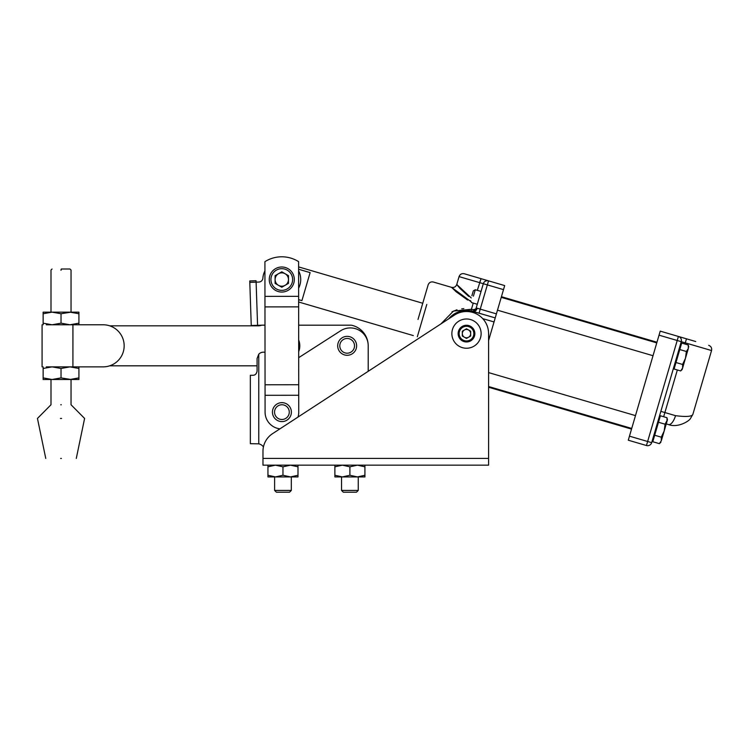 <?xml version="1.0" encoding="UTF-8"?>
<svg xmlns="http://www.w3.org/2000/svg" width="749" height="749" viewBox="0 0 749 749"><rect width="100%" height="100%" fill="white"/><g stroke="black" fill="none" stroke-linecap="round" stroke-linejoin="round"><path stroke-width="1.12" d="M291.314 413.251A9.475 9.475 0 0 0 283.047 402.719A9.475 9.475 0 0 0 272.514 410.986A9.475 9.475 0 0 0 280.781 421.528A9.475 9.475 0 0 0 291.314 413.251A9.475 9.475 0 0 0 283.047 402.719A9.475 9.475 0 0 0 272.514 410.986A9.475 9.475 0 0 0 280.781 421.528A9.475 9.475 0 0 0 291.314 413.251M287.204 288.917A10.851 10.851 0 0 0 291.174 274.106A10.851 10.851 0 0 0 276.353 270.136A10.851 10.851 0 0 0 272.383 284.948A10.851 10.851 0 0 0 287.204 288.917M288.047 290.378A12.527 12.527 0 0 0 292.634 273.263A12.527 12.527 0 0 0 275.52 268.676A12.527 12.527 0 0 0 270.932 285.79A12.527 12.527 0 0 0 288.047 290.378M278.441 285.313A6.685 6.685 0 0 0 288.468 279.527A6.685 6.685 0 0 0 278.441 273.741A6.685 6.685 0 0 0 278.441 285.313M288.468 275.669L281.783 271.812L275.098 275.669L275.098 283.384L281.783 287.242L288.468 283.384L288.468 275.669M298.598 261.644A31.57 31.57 0 0 0 264.921 261.673L264.959 296.379L298.636 296.342L298.598 261.644M279.939 428.84A16.834 16.834 0 0 1 265.08 412.137L264.959 296.379M298.008 417.062A16.834 16.834 0 0 0 298.748 412.109L298.636 296.342M264.968 306.903L298.645 306.865M265.052 384.78L298.72 384.743M265.062 395.303L298.739 395.266M298.626 288.187A18.94 18.94 0 0 0 298.608 270.829M298.692 351.637A15.785 15.785 0 0 0 298.682 339.99M257.572 325.319L251.252 325.534L249.801 282.373L256.111 282.158L257.572 325.319L263.311 325.132A4.213 4.213 0 0 1 264.987 325.422M264.931 270.866A18.94 18.94 0 0 0 262.89 278.16A4.213 4.213 0 0 1 258.826 282.064L256.111 282.158L256.064 280.725L249.754 280.941L249.801 282.401M262.89 278.16A4.213 4.213 0 0 1 258.826 282.064M263.311 325.132A4.213 4.213 0 0 1 264.219 325.197L261.766 325.197A10.523 10.523 0 0 1 258.18 325.824L109.691 325.824M61.278 270.052L60.763 270.052M69.994 269.003L61.249 269.003L69.994 269.003L71.043 270.052L71.043 312.146L61.025 313.747L52.074 312.146L43.133 313.747L43.133 312.146L78.917 312.146L78.917 313.747L69.966 312.146M46.288 324.776L103.119 324.776L78.917 324.776L78.917 313.747M46.288 366.87L103.119 366.87A21.047 21.047 0 0 0 124.165 345.823A21.047 21.047 0 0 0 103.119 324.776M61.409 458.425L60.632 458.425M61.624 418.438L60.416 418.438M61.278 404.76L60.763 404.76M76.286 458.425L84.6 418.438L71.043 404.76L71.043 379.5L61.025 377.899L61.025 368.471L52.074 366.87L43.133 368.471L43.133 366.87M61.025 377.899L52.074 379.5L43.133 377.899L43.133 368.471M103.119 366.87L78.917 366.87L78.917 368.471L69.966 366.87L61.025 368.471M78.917 377.899L69.966 379.5L78.917 379.5L78.917 368.471M43.133 377.899L43.133 379.5L69.966 379.5M78.917 323.175L69.966 324.776L61.025 323.175L61.025 313.747M61.025 323.175L52.074 324.776L43.133 323.175L43.133 313.747M43.133 323.175L43.133 324.776M695.709 341.525L678.397 336.451A4.213 4.213 0 0 1 681.253 341.675L651.677 442.668A4.213 4.213 0 0 1 646.453 445.524L628.28 440.206L629.46 436.161L647.642 441.489L677.208 340.495L659.036 335.168L629.46 436.161M477.31 290.34L481.064 278.665L464.286 273.76L504.686 285.584L494.04 321.939L482.74 318.634M680.055 348.613L679.886 346.356M653.297 439.991L652.529 439.766L655.815 428.531M473.415 296.164L475.297 289.751L473.415 296.164M471.889 295.724L473.321 290.837L471.889 295.724M418.017 319.42L428.138 284.882L422.754 303.261L298.608 266.906M440.936 323.896L453.473 311.078L471.271 309.29M471.037 301.669L451.535 287.344L456.15 291.764L467.666 300.049M463.846 308.654L461.74 308.822M456.965 309.786L451.975 311.818M471.271 310.966A4.213 4.213 0 0 0 471.299 310.966L471.308 310.966A4.213 4.213 0 0 1 471.271 310.966A4.213 4.213 0 0 0 476.186 308.026A4.213 2.584 -163.7 0 1 471.421 309.328L471.271 310.966L473.003 311.397A23.153 23.153 0 0 0 455.982 312.988L455.982 312.988A23.153 23.153 0 0 1 473.003 311.397L495.22 317.904L471.271 310.966L458.725 311.809L448.651 318.868A23.153 23.153 0 0 1 473.003 311.397A4.213 3.155 106.3 0 0 477.216 308.242L496.409 313.868M488.591 340.533L494.04 321.939M477.216 308.242L476.186 308.026L483.302 283.712L487.346 284.892L479.06 313.176M468.724 296.407L460.008 288.468L456.759 284.489L471.243 297.943M458.416 311.921L462.536 310.807M462.976 310.732L463.94 310.61M464.68 310.535L468.762 310.573M488.526 280.856A4.213 4.213 0 0 0 483.302 283.712A4.213 4.213 0 0 1 488.526 280.856L487.346 284.892L503.506 289.629M677.349 369.969L664.887 412.549L675.542 415.667C685.981 417.034 691.748 416.622 692.844 414.431C691.767 416.613 686 417.024 675.542 415.667C685.981 417.034 691.748 416.622 692.844 414.431C691.767 416.613 686 417.024 675.542 415.667A10.523 4.269 106.3 0 1 668.492 424.561L666.254 423.906M681.169 344.802L680.401 344.577L681.253 341.675L685.288 342.855L684.951 344.025M663.661 416.744L664.887 412.549L660.843 411.36L673.819 367.047L674.587 367.272M654.692 435.244L661.273 437.173L664.185 430.984L661.33 440.712L659.382 443.661L652.791 441.732L660.384 415.779L666.975 417.708L667.031 421.247L667.471 419.749L665.075 424.196L664.185 430.984L667.031 421.247L666.975 417.708L667.471 419.749M661.273 437.173L661.33 440.712L659.382 443.661L660.89 442.219M658.483 422.267L665.075 424.196M659.036 335.168L660.215 331.133L678.397 336.451L677.208 340.495L681.253 341.675M677.236 336.114L660.215 331.133M674.343 365.278L675.71 363.471M668.492 424.561C677.489 428.044 688.425 421.575 690.316 418.785C688.265 421.734 677.377 427.988 668.492 424.561M682.18 369.5L680.672 370.942L674.081 369.014L679.783 349.558L686.374 351.487L685.475 358.265L682.573 364.454L682.629 367.993L680.672 370.942L682.629 367.993L682.18 369.5L688.322 348.538L686.374 351.487M675.982 362.525L682.573 364.454M679.783 349.558L681.684 343.07L688.265 344.999L688.322 348.538L688.265 344.999L688.762 347.03M352.489 353.65A9.475 9.475 0 0 0 354.989 340.495A9.475 9.475 0 0 0 341.825 337.996A9.475 9.475 0 0 0 339.334 351.15A9.475 9.475 0 0 0 352.489 353.65A9.475 9.475 0 0 0 354.989 340.495A9.475 9.475 0 0 0 341.825 337.996A9.475 9.475 0 0 0 339.334 351.15A9.475 9.475 0 0 0 352.489 353.65M480.764 336.835A14.624 14.624 0 0 1 463.275 347.882A14.624 14.624 0 0 1 452.227 330.393A14.624 14.624 0 0 1 469.717 319.346A14.624 14.624 0 0 1 480.764 336.835M462.32 326.386A8.351 8.351 0 0 0 459.259 337.79A8.351 8.351 0 0 0 470.672 340.851A8.351 8.351 0 0 0 473.733 329.438A8.351 8.351 0 0 0 462.32 326.386M462.826 327.266A7.34 7.34 0 0 0 460.139 337.284A7.34 7.34 0 0 0 470.166 339.971A7.34 7.34 0 0 0 472.853 329.944A7.34 7.34 0 0 0 462.826 327.266M468.584 330A4.176 4.176 0 0 0 462.32 333.614A4.176 4.176 0 0 0 468.584 337.237A4.176 4.176 0 0 0 468.584 330M291.324 490.436L289.554 492.205L276.381 492.205L274.611 490.436L291.324 490.436L291.324 476.926M274.611 490.436L274.611 476.926L275.454 476.926L267.945 476.926L267.945 475.25L275.454 476.926L282.963 475.25L290.481 476.926L275.454 476.926M358.247 490.436L356.487 492.205L343.314 492.205L341.544 490.436L358.247 490.436L358.247 476.926M341.544 490.436L341.544 476.926L342.387 476.926L334.878 476.926L334.878 475.25L342.387 476.926L349.895 475.25L357.404 476.926L342.387 476.926M262.974 451.31L262.974 458.407L262.974 451.31A21.047 21.047 0 0 1 272.524 433.68L454.428 315.104A22.096 22.096 0 0 1 488.591 333.614L488.591 458.407L488.591 387.242L631.529 429.093M410.995 343.417L368.208 371.307L368.208 345.813A17.892 17.892 0 0 0 340.664 330.749L298.701 357.657M488.591 458.407L488.591 465.157L262.974 465.157L262.974 458.407L488.591 458.407M274.611 476.926L267.945 476.926M267.945 465.157L267.945 466.833L275.454 465.157L282.963 466.833L282.963 475.25M275.454 465.157L282.963 466.833L290.481 465.157L297.99 466.833L297.99 476.926L290.481 476.926L297.99 475.25M364.922 476.926L357.404 476.926L364.922 475.25L364.922 476.926M334.878 465.157L334.878 475.25M334.878 466.833L342.387 465.157L349.895 466.833L349.895 475.25M364.922 465.157L364.922 475.25M349.895 466.833L357.404 465.157L364.922 466.833M290.481 465.157L297.99 466.833L297.99 465.157M267.945 466.833L267.945 475.25M341.544 476.926L334.878 476.926M265.015 352.386A6.31 6.31 0 0 0 258.761 354.211L258.761 443.839A7.368 7.368 0 0 1 263.423 446.975M250.344 375.286L250.344 443.689L250.344 375.286L252.872 375.286C255.184 375.249 256.589 373.845 257.085 371.083L257.085 358.49L258.761 354.211M257.085 371.083L257.085 365.821L109.691 365.821M258.761 443.839L250.344 443.689M462.32 336.029L466.496 338.436L470.672 336.029L470.672 331.208L466.496 328.792L462.32 331.208L462.32 336.029M298.608 269.256L310.114 272.627L301.922 300.621L298.636 299.656M368.208 345.851A21.047 21.047 0 0 0 351.347 325.197L298.664 325.197M274.602 411.238A7.368 7.368 0 0 0 281.034 419.431A7.368 7.368 0 0 0 289.226 413.008A7.368 7.368 0 0 0 282.794 404.806A7.368 7.368 0 0 0 274.602 411.238M72.915 324.776L72.915 366.87L72.943 324.776M426.79 304.44L417.324 336.76M471.421 309.328L473.246 303.083M481.064 278.665L479.575 282.616L459.062 276.615L472.17 280.454M448.651 318.868A23.153 23.153 0 0 1 473.003 311.397L472.703 312.408M479.575 282.616L483.302 283.712M694.407 345.523L711.55 350.551L685.288 342.855L686.477 338.82M651.677 442.668L647.642 441.489L646.453 445.524M351.309 351.908A7.368 7.368 0 0 0 353.247 341.675A7.368 7.368 0 0 0 343.014 339.737A7.368 7.368 0 0 0 341.067 349.97A7.368 7.368 0 0 0 351.309 351.908M42.084 324.776L42.084 366.87M50.998 379.5L50.998 404.76L37.45 418.438L45.764 458.425M52.056 269.003L50.998 270.052L50.998 312.146M488.591 386.531L631.725 428.437M656.967 342.237L501.437 296.698M497.486 310.18L653.016 355.719M470.456 300.611L471.542 302.577L477.282 304.263M464.286 273.76C461.768 273.273 460.026 274.228 459.062 276.615L456.759 284.489C455.795 286.876 454.063 287.822 451.535 287.344L433.353 282.027C430.834 281.549 429.093 282.495 428.138 284.882M473.321 290.837L475.297 289.751L481.045 291.436M501.24 297.353L656.77 342.892M690.278 418.813L692.844 414.431L711.55 350.551C712.027 348.023 711.073 346.281 708.694 345.326M659.111 417.296L659.878 417.521M488.591 372.599L635.48 415.611M413.289 335.58L298.645 302.006"/></g></svg>
